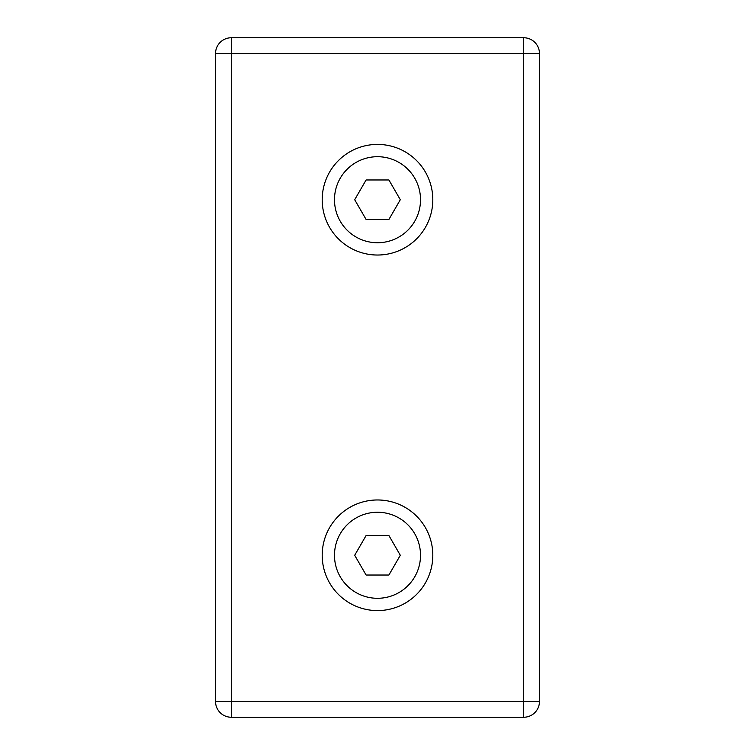 <?xml version="1.0" encoding="UTF-8"?>
<svg xmlns="http://www.w3.org/2000/svg" width="755" height="755" viewBox="0 0 755 755"><rect width="100%" height="100%" fill="white"/><g stroke="black" fill="none" stroke-linecap="round" stroke-linejoin="round"><path stroke-width="1.13" d="M400.31 555.274L388.9 535.522L366.1 535.522L354.69 555.274L366.1 575.027L388.9 575.027L400.31 555.274M322.196 555.274A55.304 55.304 0 0 1 405.152 507.379A55.304 55.304 0 0 1 405.152 603.179A55.304 55.304 0 0 1 322.196 555.274M334.484 555.274A43.016 43.016 0 0 1 399.008 518.024A43.016 43.016 0 0 1 399.008 592.533A43.016 43.016 0 0 1 334.484 555.274M400.31 199.726L388.9 179.973L366.1 179.973L354.69 199.726L366.1 219.478L388.9 219.478L400.31 199.726M322.196 199.726A55.304 55.304 0 0 1 405.152 151.821A55.304 55.304 0 0 1 405.152 247.621A55.304 55.304 0 0 1 322.196 199.726M334.484 199.726A43.016 43.016 0 0 1 399.008 162.467A43.016 43.016 0 0 1 399.008 236.976A43.016 43.016 0 0 1 334.484 199.726M215.524 701.452A15.798 15.798 0 0 0 231.332 717.25L523.668 717.25A15.798 15.798 0 0 0 539.476 701.452L539.476 53.548A15.798 15.798 0 0 0 523.668 37.75L231.332 37.75A15.798 15.798 0 0 0 215.524 53.548L215.524 701.452L523.668 701.452L523.668 53.548L539.476 53.548A15.798 15.798 0 0 0 523.668 37.75L523.668 53.548L231.332 53.548L231.332 37.75M231.332 717.25L231.332 53.548L215.524 53.548M523.668 717.25A15.798 15.798 0 0 0 539.476 701.452L523.668 701.452L523.668 717.25"/></g></svg>
